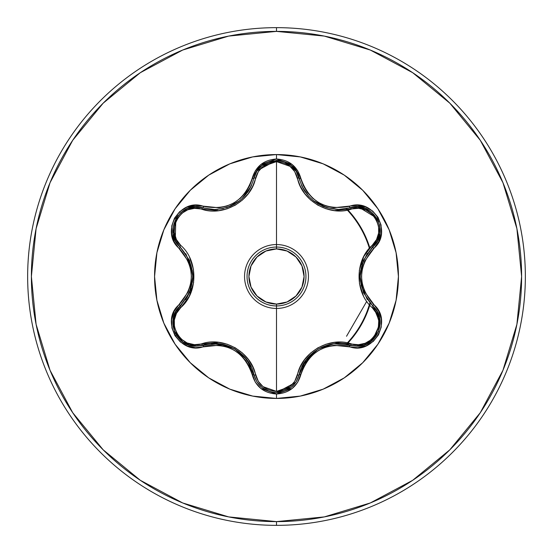 <?xml version="1.0" encoding="UTF-8"?>
<svg xmlns="http://www.w3.org/2000/svg" width="553" height="553" viewBox="0 0 553 553"><rect width="100%" height="100%" fill="white"/><g stroke="black" fill="none" stroke-linecap="round" stroke-linejoin="round"><path stroke-width="0.83" d="M173.075 233.629L175.495 240.921L180.078 246.956A1.866 0.581 133.4 0 1 180.755 245.401L176.393 239.532L174.236 232.378L174.63 225.064L177.319 218.504L181.861 213.278L187.764 209.781L194.525 208.329L218.656 210.658L227.172 208.792L235.274 205.17L242.463 199.979L248.38 193.522L252.804 186.098L258.313 171.63L263.034 166.335L276.5 161.6L276.5 248.919A27.581 27.581 0 0 1 304.081 276.5A27.581 27.581 0 0 1 276.5 304.081L276.5 308.45A31.95 31.95 0 0 1 244.55 276.5A31.95 31.95 0 0 1 276.5 244.55A31.95 31.95 0 0 0 244.55 276.5A31.95 31.95 0 0 0 276.5 308.45L276.5 391.4L263.034 386.665L258.313 381.37L252.818 366.936L248.401 359.519L242.525 353.077L235.343 347.865L227.255 344.236L218.698 342.348L194.428 344.671L187.149 342.964L181.011 338.975L176.67 333.369L174.402 326.823L174.326 319.959L176.442 313.378L189.161 296.456L193.591 282.714L193.432 269.242L189.589 257.387M379.565 317.705L377.056 311.353L372.874 306.072L377.077 311.401L379.579 317.775L378.563 331.461L369.957 342.217L363.715 345.19L356.948 346.199L350.298 345.231A1.866 0.581 106.6 0 0 351.307 343.869C371.422 351.646 389.001 321.106 372.204 307.627L376.572 313.496L378.736 320.65L378.349 327.964L375.667 334.524L371.132 339.756L365.222 343.254L358.468 344.719L334.358 342.404L325.855 344.277L317.761 347.892L310.579 353.077L304.675 359.526L300.244 366.936L294.721 381.397L289.986 386.685L276.5 391.4L276.5 305.947A29.447 29.447 0 0 0 305.947 276.5A29.447 29.447 0 0 0 276.5 247.053A29.447 29.447 0 0 1 305.947 276.5A29.447 29.447 0 0 1 276.5 305.947A29.447 29.447 0 0 1 247.053 276.5A29.447 29.447 0 0 1 276.5 247.053A29.447 29.447 0 0 0 247.053 276.5A29.447 29.447 0 0 0 276.5 305.947L276.5 304.081L287.055 301.979L296 296L301.979 287.055L304.081 276.5L301.979 265.945L296 257L287.055 251.021L276.5 248.919L265.945 251.021L257 257L251.021 265.945L248.919 276.5L251.021 287.055L257 296L265.945 301.979L276.5 304.081A27.581 27.581 0 0 1 248.919 276.5A27.581 27.581 0 0 1 276.5 248.919L276.5 161.6L289.986 166.315L294.721 171.61L300.231 186.029L304.648 193.439L310.516 199.868L317.699 205.073L325.772 208.695L334.316 210.589L358.572 208.287L365.844 210.002L371.982 213.99L376.317 219.603L378.57 226.149L378.646 233.013L376.531 239.594L363.784 256.509L359.339 270.251L359.491 283.73L363.328 295.585M269.615 391.579L262.004 387.535L256.875 381.784L253.924 374.754C249.645 352.842 223.785 337.924 202.702 345.176A1.866 0.581 73.3 0 1 201.686 343.814A1.866 0.581 -106.7 0 0 202.702 345.176L196.032 346.157L218.974 343.724L234.686 348.908L246.859 359.685M291.078 387.508L296.187 381.764L299.125 374.775L296.166 381.798L291.03 387.542L276.528 392.63L290.878 387.667M334.033 343.793L356.948 346.199L363.708 345.196L369.95 342.217L378.584 331.406L379.572 317.754M301.496 185.269L304.219 190.405M304.302 190.536L305.553 192.403M310.634 198.257L313.233 200.532M314.111 201.216L318.245 203.967M322.364 206.062L327.189 207.817M327.141 207.804L313.392 200.656L310.696 198.32M305.595 192.458L304.323 190.564M229.799 163.861A121.937 121.937 0 0 0 163.861 229.799M163.861 323.201A121.937 121.937 0 0 0 229.799 389.139M276.5 398.437A121.937 121.937 0 0 1 154.564 276.5A121.937 121.937 0 0 1 276.5 154.564L276.5 158.988L260.905 164.49L255.389 170.697L249.707 185.621L245.726 192.382L240.444 198.209L234.009 202.882L226.758 206.124L219.05 207.79L195.168 205.329L186.81 207.181L179.649 211.688L174.472 218.2L171.748 225.956L171.686 234.14L174.299 241.938L188.2 261.106L190.605 268.585L191.428 276.486L190.612 284.38L188.207 291.88L174.16 311.325L171.596 319.496L171.921 327.95L174.983 335.685L180.34 341.913L187.405 346.054L195.465 347.685L219.036 345.21L226.723 346.869L233.995 350.104L240.424 354.77L245.726 360.611L249.707 367.372L255.389 382.303L260.898 388.503L276.5 394.013L276.5 398.437L300.286 396.093L323.166 389.153L344.243 377.886L362.72 362.72L377.886 344.243L389.153 323.166L396.093 300.286L398.437 276.5L396.093 252.714L389.153 229.834L377.886 208.758L362.72 190.28L344.243 175.114L323.166 163.847L300.286 156.907L276.5 154.564L252.714 156.907L229.834 163.847L208.758 175.114L190.28 190.28L175.114 208.758L163.847 229.834L156.907 252.714L154.564 276.5L156.907 300.286L163.847 323.166L175.114 344.243L190.28 362.72L208.758 377.886L229.834 389.153L252.714 396.093L276.5 398.437L276.5 394.013L292.115 388.531L297.645 382.33L303.341 367.413L307.323 360.667L312.597 354.846L319.026 350.18L326.27 346.945L333.971 345.272L357.832 347.719L366.19 345.853L373.344 341.339L378.515 334.821L381.231 327.065L381.28 318.881L378.667 311.083L364.731 291.908L362.326 284.422L361.496 276.514L362.319 268.606L364.731 261.099L378.805 241.654L381.376 233.484L381.058 225.03L378.003 217.294L372.653 211.052L365.588 206.912L357.535 205.274L333.977 207.728L326.298 206.069L319.046 202.833L312.618 198.174L307.323 192.347L303.341 185.594L297.645 170.67L292.122 164.469L276.5 158.988L276.5 154.564A121.937 121.937 0 0 1 398.437 276.5A121.937 121.937 0 0 1 276.5 398.437M276.5 525.35A248.85 248.85 0 0 0 525.35 276.5A248.85 248.85 0 0 0 276.5 27.65L276.5 31.383A245.117 245.117 0 0 1 521.617 276.5A245.117 245.117 0 0 1 276.5 521.617L276.5 525.35A248.85 248.85 0 0 1 27.65 276.5A248.85 248.85 0 0 1 276.5 27.65A248.85 248.85 0 0 1 525.35 276.5A248.85 248.85 0 0 1 276.5 525.35L276.5 521.617A245.117 245.117 0 0 1 31.383 276.5A245.117 245.117 0 0 1 276.5 31.383L276.5 27.65A248.85 248.85 0 0 0 27.65 276.5A248.85 248.85 0 0 0 276.5 525.35M346.683 208.675A97.598 97.598 0 0 1 369.798 247.841M370.31 303.431A97.598 97.598 0 0 1 347.927 343.019M367.24 311.028L369.397 304.71M346.074 208.785A97.086 97.086 0 0 1 369.397 248.297M369.909 302.961A97.086 97.086 0 0 1 347.332 342.895M366.75 301.33L346.531 336.265M276.5 521.617L228.679 516.91L182.697 502.96L140.317 480.308L103.176 449.824L72.692 412.683L50.04 370.303L36.09 324.321L31.383 276.5L36.09 228.679L50.04 182.697L72.692 140.317L103.176 103.176L140.317 72.692L182.697 50.04L228.679 36.09L276.5 31.383L324.321 36.09L370.303 50.04L412.683 72.692L449.824 103.176L480.308 140.317L502.96 182.697L516.91 228.679L521.617 276.5L516.91 324.321L502.96 370.303L480.308 412.683L449.824 449.824L412.683 480.308L370.303 502.96L324.321 516.91L276.5 521.617M323.201 389.139A121.937 121.937 0 0 0 389.139 323.201M389.139 229.799A121.937 121.937 0 0 0 323.201 163.861M276.5 308.45A31.95 31.95 0 0 0 308.45 276.5A31.95 31.95 0 0 0 276.5 244.55A31.95 31.95 0 0 1 308.45 276.5A31.95 31.95 0 0 1 276.5 308.45M180.091 246.963L175.474 240.88L173.068 233.553L175.93 218.435M195.181 206.857L187.64 208.412L180.133 213.133L187.605 208.426L195.14 206.863L202.702 207.824A1.866 0.581 -73.3 0 0 201.686 209.186A1.866 0.581 106.7 0 1 202.695 207.824L214.37 209.532L217.889 209.38M176.981 216.776L175.909 218.463L173.054 233.47M175.488 240.908L176.331 242.373M225.99 207.838L227.705 207.285M242.38 198.34L239.691 200.684L227.739 207.271L234.707 204.085M239.76 200.628L242.456 198.264M247.495 192.437L248.753 190.564L247.495 192.444M248.815 190.46L251.553 185.31M227.739 207.271L226.066 207.817M217.944 209.38L214.633 209.532M261.949 165.513L256.848 171.257L253.924 178.246L256.875 171.216L262.011 165.465L276.528 160.37M283.205 161.352L291.037 165.458L296.166 171.202L299.691 180.368M296.187 171.236L291.065 165.485L283.233 161.358M278.47 160.453L276.493 160.37L262.143 165.361M326.837 207.714L338.664 209.469L357.867 206.815L365.409 208.398L377.07 218.435M377.471 240.894L379.897 233.587L379.558 224.725L379.904 233.546L377.492 240.859L371.284 248.511M377.976 220.177L377.056 218.407L365.492 208.426M365.339 208.37L357.812 206.815L350.374 207.748M372.867 306.065L372.874 306.072A1.866 0.581 -46.7 0 1 372.204 307.627A1.866 0.581 133.3 0 0 372.874 306.072L363.487 292.71L360.114 276.514L363.362 260.581M363.48 260.304L372.874 246.928A1.866 0.581 46.7 0 0 372.204 245.373A1.866 0.581 -133.3 0 1 372.881 246.921M371.692 340.918L356.948 346.199L350.298 345.231C329.201 338.007 303.403 352.925 299.125 374.775A1.866 0.581 13.4 0 1 297.438 374.969A1.866 0.581 -166.6 0 0 299.125 374.775L306.003 359.982L318.334 348.978L333.729 343.828M247.039 359.927L256.848 381.743L261.963 387.501L269.65 391.586M273.998 392.492L276.528 392.63C264.749 391.787 257.214 385.828 253.924 374.754A1.866 0.581 166.7 0 0 255.61 374.948C258.562 385.047 265.53 390.529 276.5 391.4C287.484 390.556 294.466 385.082 297.438 374.969C301.724 352.268 329.629 336.238 351.307 343.869A1.866 0.581 -73.4 0 1 350.298 345.231A1.866 0.435 106.6 0 0 349.413 346.683C373.13 355.676 393.37 320.643 373.697 304.585A1.866 0.435 133.3 0 0 372.874 306.072C388.324 318.784 377.146 347.464 356.948 346.199L350.298 345.231A1.866 0.435 -73.4 0 0 349.413 346.683C325.185 342.148 308.989 351.501 300.825 374.74A1.866 0.435 -166.6 0 0 299.125 374.775A1.866 0.435 13.4 0 1 300.825 374.74C297.279 386.692 289.171 393.114 276.5 394.013C263.843 393.093 255.749 386.658 252.223 374.713A1.866 0.435 -13.3 0 1 253.924 374.754L253.343 372.563M183.043 342.183L189.285 345.155L196.032 346.157L189.257 345.148L183.015 342.169L174.409 331.413L173.393 317.74L175.889 311.367L180.078 306.044L175.909 311.332M175.833 311.463L175.55 311.968M175.349 312.355L173.117 319.15M172.992 319.959L173.151 326.947M174.319 331.185L175.467 333.729M176.144 334.924L180.548 340.247M181.218 340.821L183.002 342.155M372.204 307.627C354.646 292.565 354.722 260.332 372.204 245.373C389.008 231.852 371.388 201.347 351.307 209.131C329.505 216.776 301.675 200.621 297.438 178.031C294.466 167.925 287.491 162.444 276.5 161.6C265.53 162.464 258.569 167.953 255.61 178.052C251.345 200.794 223.384 216.845 201.686 209.186C181.578 201.389 163.971 231.907 180.755 245.401A1.866 0.581 -46.6 0 0 180.078 246.949L189.451 260.311L192.817 276.486L189.575 292.392M189.458 292.675L180.078 306.044A1.866 0.581 -133.4 0 0 180.755 307.599C163.964 321.134 181.619 351.625 201.686 343.814C223.516 336.141 251.394 352.323 255.61 374.948A1.866 0.581 -13.3 0 1 253.924 374.754A1.866 0.435 166.7 0 0 252.223 374.713C244.039 351.418 227.822 342.058 203.58 346.627A1.866 0.435 -106.7 0 0 202.702 345.176L196.032 346.157L182.939 342.12L174.299 331.136M373.31 306.493L380.167 323.332L372.404 340.309M367.399 253.281L361.925 264.5M360.535 270.673L360.114 276.203M361.061 285.21L367.282 299.546M313.675 352.116L302.069 366.487M351.307 209.131A1.866 0.581 73.4 0 0 350.298 207.769A1.866 0.581 -106.6 0 1 351.307 209.131M356.139 206.815L357.798 206.815M358.33 206.843L376.966 218.255M377.146 218.559L378.66 221.788M379.814 225.99L379.89 233.636L372.874 246.928C356.049 266.657 356.049 286.371 372.874 306.072A1.866 0.435 -46.7 0 1 373.697 304.585C357.611 285.873 357.611 267.154 373.697 248.415A1.866 0.435 -133.3 0 1 372.874 246.928A1.866 0.435 46.7 0 0 373.697 248.415C393.356 232.405 373.171 197.331 349.413 206.317A1.866 0.435 73.4 0 0 350.298 207.769C372.321 199.481 391.068 232.053 372.874 246.928M297.092 380.194L296.277 381.625M295.848 382.296L276.528 392.63C288.286 391.787 295.82 385.835 299.125 374.775M276.472 392.63L272.636 392.305M268.931 391.351L268.392 391.158M297.438 178.031A1.866 0.581 166.6 0 1 299.125 178.225A1.866 0.581 -13.4 0 0 297.438 178.031M301.855 186.064L308.885 196.488M313.592 200.815L317.761 203.684M318.763 204.264L319.164 204.486M322.579 206.151L324.307 206.85M338.664 209.469L350.298 207.769A1.866 0.435 -106.6 0 1 349.413 206.317C325.205 210.866 309.009 201.513 300.825 178.26A1.866 0.435 166.6 0 1 299.125 178.225C305.007 197.642 318.189 208.059 338.664 209.469L350.298 207.769M251.18 366.874L244.184 356.485M239.532 352.192L234.686 348.908M234.507 348.805L233.829 348.425M226.675 345.376L211.149 343.593M255.61 178.052A1.866 0.581 13.3 0 0 253.924 178.246A1.866 0.581 -166.7 0 1 255.61 178.052M256.011 172.709L256.758 171.409M257.2 170.711L276.258 160.37M276.721 160.37L280.233 160.667M284.422 161.752L296.111 171.112M296.29 171.395L299.125 178.225A1.866 0.435 -13.4 0 0 300.825 178.26C297.279 166.308 289.171 159.886 276.5 158.988C263.843 159.907 255.756 166.342 252.223 178.287A1.866 0.435 13.3 0 0 253.924 178.246C257.733 155.027 295.316 155.04 299.125 178.225M173.11 319.192L174.492 314.242M175.584 311.913L181.681 304.447M214.771 209.532L223.391 208.522M229.433 206.642L230.815 206.062M230.891 206.02L234.327 204.299M241.896 198.797L251.214 186.057M180.755 245.401C198.271 260.463 198.195 292.641 180.755 307.599A1.866 0.581 46.6 0 1 180.078 306.044A1.866 0.435 -133.4 0 0 179.262 304.558C159.617 320.595 179.836 355.641 203.58 346.627A1.866 0.435 73.3 0 0 202.702 345.176L196.032 346.157C175.806 347.402 164.676 318.735 180.078 306.044C196.875 286.336 196.875 266.636 180.078 246.956A1.866 0.435 133.4 0 1 179.262 248.442C195.306 267.134 195.306 285.839 179.262 304.558A1.866 0.435 46.6 0 1 180.078 306.044M185.49 299.774L187.557 296.491L190.992 288.535M192.409 282.217L192.81 276.783M192.423 270.887L185.829 253.723M175.26 240.465L175.826 218.615M175.999 218.311L178.038 215.387M181.101 212.276L187.688 208.398M187.695 208.391L195.126 206.863M195.23 206.857L202.702 207.824A1.866 0.435 -73.3 0 0 203.58 206.373A1.866 0.435 106.7 0 1 202.702 207.824C180.727 199.502 161.884 232.025 180.078 246.956A1.866 0.435 -46.6 0 1 179.262 248.442C159.596 232.364 179.884 197.352 203.58 206.373C227.85 210.928 244.06 201.569 252.223 178.287A1.866 0.435 -166.7 0 0 253.924 178.246C248.069 197.677 234.887 208.101 214.37 209.532"/></g></svg>
